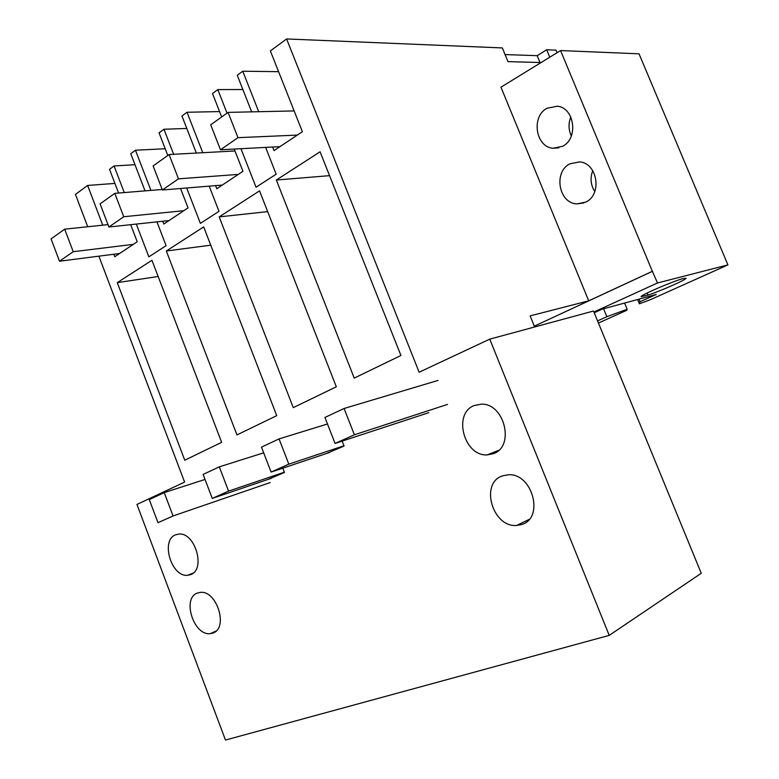 <?xml version="1.0" encoding="UTF-8"?>
<svg xmlns="http://www.w3.org/2000/svg" width="779" height="779" viewBox="0 0 779 779"><rect width="100%" height="100%" fill="white"/><g stroke="black" fill="none" stroke-linecap="round" stroke-linejoin="round"><path stroke-width="1.17" d="M593.9 312.009L657.505 282.981L727.917 264.889L639.033 53.819L560.559 50.567L500.955 87.19L588.72 300.83L530.139 315.894L534.647 326.976M541.093 62.534L507.986 61.638L502.328 47.928L286.594 38.95L419.131 372.226L489.757 339.138L609.217 635.382L225.472 740.05L136.948 504.432L184.604 482.104L98.875 256.164M557.053 52.719L555.992 50.158L546.692 49.768L549.779 57.198M560.559 50.567L652.354 271.306L588.72 300.83M553.012 148.253L562.642 146.286C578.651 138.496 574.6 107.697 557.287 106.197L546.936 108.281C530.957 116.616 535.65 147.143 553.012 148.253L558.825 147.844M585.72 202.112C602.449 194.604 597.581 162.86 579.488 161.896L569.887 163.814C553.207 171.886 558.728 203.348 576.869 203.913L585.72 202.112M652.354 271.306L657.505 282.981M727.917 264.889L649.92 299.905L639.364 303.781L637.602 299.526M598.428 323.032L626.939 310.227L626.637 309.497M505.065 54.569L537.169 55.679L540.003 62.505M546.692 49.768L537.169 55.679M87.715 226.747L75.446 194.409L87.628 185.441L114.912 183.416M286.594 38.95L270.362 50.908L302.379 131.709L274.023 150.6L272.621 147.036M251.656 111.864L237.264 75.271L242.766 71.22L258.706 111.709M240.954 148.711L256.048 187.242L276.175 174.175L265.639 147.406M221.674 116.957L212.501 93.509L217.808 89.595L227.02 113.13M234.236 149.062L242.941 171.312L216.776 188.742L215.559 185.616M196.347 153.064L181.945 115.993L187.028 112.264L202.764 152.713M186.697 187.992L200.388 223.378L218.987 211.313L209.2 186.142M167.787 155.469L159.052 132.858L163.96 129.246L173.649 154.3M180.553 188.499L188.051 207.886L163.843 224.021L162.772 221.246M145.04 190.874L130.755 153.687L135.468 150.22L150.912 190.388M136.315 224.079L148.857 256.846L166.093 245.658L156.949 221.869M124.26 192.569L114.075 165.966L134.991 164.7M118.593 193.036L109.518 169.325L114.075 165.966M130.687 224.683L137.221 241.763L114.747 256.729L113.802 254.246M87.628 185.441L102.731 225.16M474.129 405.557L481.383 404.155C504.588 403.24 515.075 446.581 493.399 453.69L487.07 454.917C463.894 456.251 452.667 413.503 474.129 405.557M282.816 468.15L284.481 472.464L267.781 479.513M342.147 441.118L344.075 446.046L326.002 453.69M151.944 260.283L117.288 282.641L184.759 460.204L221.645 442.336L151.944 260.283M190.592 574.649L187.612 575.301C171.37 577.268 160.367 540.275 175.567 534.832L178.975 534.063C195.256 532.242 206.007 569.77 190.592 574.649M203.67 226.903L276.74 415.645L236.962 434.916L166.326 251.004L203.67 226.903M293.284 407.631L336.314 386.783L259.543 190.855L219.191 216.893L293.284 407.631M320.081 151.798L400.932 355.487L354.231 378.107L276.341 180.017L320.081 151.798M212.667 633.123L210.301 633.629C193.65 636.063 181.682 597.97 197.525 593.004L200.33 592.391C217.029 590.102 228.744 628.741 212.667 633.123M521.755 524.491L516.681 525.455C492.571 527.704 479.679 483.253 502.299 475.911L508.327 474.762C532.456 472.95 544.609 518.006 521.755 524.491M609.217 635.382L701.256 573.286L593.501 311.025L489.757 339.138M534.306 326.138L652.617 271.238M571.338 135.974C568.466 129.781 568.29 123.452 570.822 116.977M594.776 191.585C590.677 185.003 589.995 178.021 592.741 170.63M594.211 312.759L602.099 309.166L656.249 294.462L640.046 301.755L639.364 303.781M648.04 295.105L641.136 296.653C640.192 295.299 674.127 280.713 683.543 278.454L686.065 278.269C686.348 279.642 660.884 290.888 648.04 295.105L647.164 293.001M626.939 310.227L621.778 311.678L627.153 309.263L624.592 303.05M627.153 309.263L606.851 316.712L597.551 320.899M641.39 296.302L641.604 296.838M242.766 71.22L278.59 71.678M217.808 89.595L242.873 89.527M187.028 112.264L219.571 111.572M163.96 129.246L186.794 128.467M135.468 150.22L165.187 148.75M117.288 282.641L158.147 276.496M166.326 251.004L210.739 245.181M219.191 216.893L267.684 211.625M276.341 180.017L329.556 175.665M640.046 301.755L638.965 299.155M606.851 316.712L603.579 308.757M297.305 135.088L237.984 137.669L220.467 149.792L279.953 146.647M220.467 149.792L210.71 124.796L228.081 112.38L294.141 110.93M237.984 137.669L228.081 112.38M520.304 524.929L519.895 523.897M447.536 404.408L354.396 434.789L335.067 443.436L428.82 412.666M335.067 443.436L324.921 417.447L344.084 408.488L437.983 380.444M354.396 434.789L344.084 408.488M238.316 174.399L178.488 178.849L162.383 189.988L222.307 185.061M162.383 189.988L153.122 165.956L169.092 154.544L234.976 150.96M178.488 178.849L169.092 154.544M343.967 445.773L288.814 464.148L271.092 472.084L329.439 452.531M271.092 472.084L261.471 447.127L279.057 438.908L327.472 423.98M288.814 464.148L279.057 438.908M183.825 210.7L123.744 216.737L108.904 227.01L169.004 220.574M108.904 227.01L100.092 203.874L114.805 193.348L162.188 189.472M123.744 216.737L114.805 193.348M284.384 472.191L228.578 491.111L212.258 498.414L271.248 478.335M212.258 498.414L203.124 474.421L219.308 466.855L263.672 452.823M228.578 491.111L219.308 466.855M133.336 244.343L73.216 251.714L59.486 261.218L119.586 253.506M59.486 261.218L51.083 238.9L64.696 229.162L107.989 224.615M73.216 251.714L64.696 229.162M270.206 482.561L173.055 515.961L157.981 522.709L149.286 499.612L164.233 492.61L205.033 479.445M173.055 515.961L164.233 492.61M576.869 203.913L583.87 202.939M487.07 454.917L498.726 450.32M193.182 573.101L187.612 575.301M216.114 631.009L210.301 633.629M516.681 525.455L529.116 519.427"/></g></svg>
